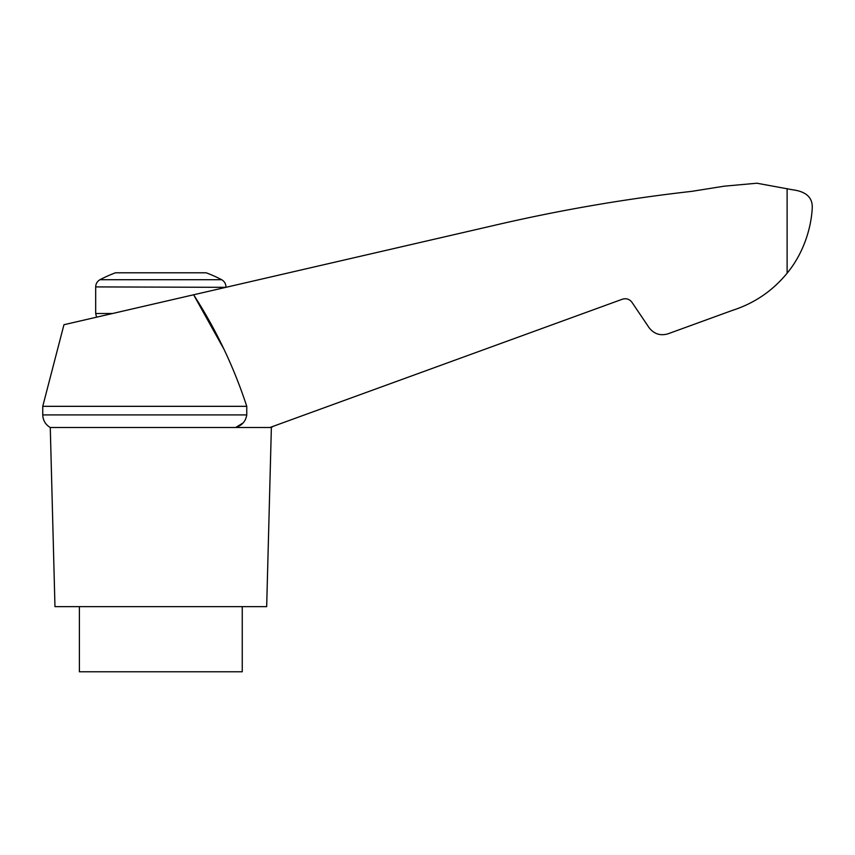 <?xml version="1.0" encoding="UTF-8"?>
<svg xmlns="http://www.w3.org/2000/svg" width="855" height="855" viewBox="0 0 855 855"><rect width="100%" height="100%" fill="white"/><g stroke="black" fill="none" stroke-linecap="round" stroke-linejoin="round"><path stroke-width="1.28" d="M100.024 279.703L221.627 279.703A130.281 130.281 0 0 0 206.162 272.788L115.489 272.788A130.281 130.281 0 0 0 100.024 279.703C97.246 281.295 95.792 283.7 95.675 286.906L225.966 287.323M42.75 406.328L42.75 414.921L246.764 414.921L246.764 406.328L42.75 406.328L63.954 324.718L193.615 294.783L223.422 348.284M246.764 406.328C233.789 366.742 216.069 329.56 193.615 294.783L502.826 223.401C565.198 209.208 628.168 198.52 691.738 191.36L724.174 186.187L756.878 183.216L792.703 189.799C806.051 191.531 812.571 197.484 812.25 207.647C811.363 227.858 803.497 253.422 787.113 273.183C772.546 290.946 754.324 303.343 732.446 310.365L668.086 333.792C660.317 336.068 653.968 333.995 649.02 327.593L631.952 302.307C629.483 299.1 626.298 298.074 622.419 299.207L269.934 427.5L235.681 427.5L243.173 422.883M246.764 414.921C245.716 421.28 242.029 425.469 235.681 427.5L50.274 427.5L54.966 606.644L266.675 606.644L271.366 427.5L269.934 427.5M79.397 606.644L79.397 671.784L242.254 671.784L242.254 606.644M788.834 271.003L787.113 273.183L788.834 271.003M775.966 285.121L780.551 280.622M732.446 310.365L685.454 327.476M787.113 188.592L787.113 273.183M112.561 313.496L95.675 313.496L95.675 286.906M273.151 426.324L271.366 427.5M96.562 317.194L95.675 313.496M221.627 279.703C224.395 281.295 225.848 283.7 225.966 286.906M42.75 414.921L42.846 416.374C43.53 421.28 46.01 424.988 50.274 427.5"/></g></svg>

